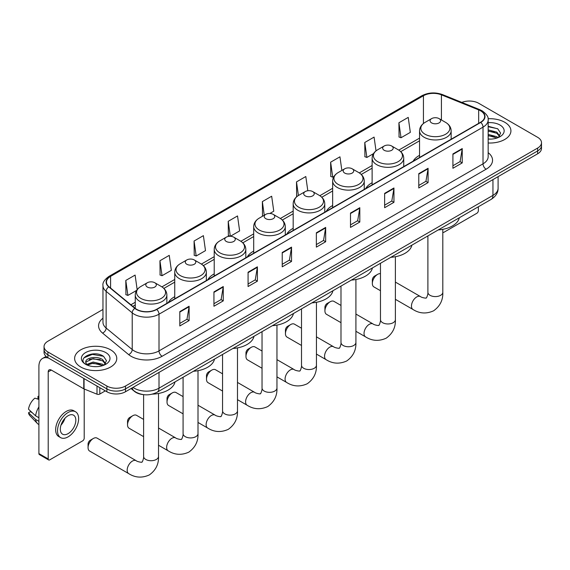 <?xml version="1.0" encoding="UTF-8"?>
<svg xmlns="http://www.w3.org/2000/svg" width="570" height="570" viewBox="0 0 570 570"><rect width="100%" height="100%" fill="white"/><g stroke="black" fill="none" stroke-linecap="round" stroke-linejoin="round"><path stroke-width="0.85" d="M174.741 296.678A23.263 13.431 0 0 0 168.35 302.506M214.22 273.885A23.263 13.431 0 0 0 207.829 279.713M253.693 251.099A23.263 13.431 0 0 0 247.309 256.92M293.172 228.306A23.263 13.431 0 0 0 286.788 234.128M332.652 205.513A23.263 13.431 0 0 0 326.261 211.335M372.125 182.721A23.263 13.431 0 0 0 365.741 188.542M419.549 155.339A23.263 13.431 0 0 0 413.165 161.167M142.899 394.561A13.167 7.602 180 0 1 134.57 391.455L131.05 388.548M102.963 309.439L47.901 341.223A13.167 7.602 0 0 0 44.047 346.603L44.047 352.338A13.167 7.602 0 0 0 47.901 357.711L106.868 391.754A13.167 7.602 0 0 0 125.493 391.754L537.645 153.8A13.167 7.602 0 0 0 541.5 148.428L541.5 145.557A13.167 7.602 0 0 1 537.645 150.936A13.167 7.602 0 0 0 541.5 145.557L541.5 142.692A13.167 7.602 0 0 0 537.645 137.32L478.679 103.27A13.167 7.602 0 0 0 461.835 102.408M44.047 346.603A13.167 7.602 0 0 0 47.901 351.975L106.868 386.025A13.167 7.602 0 0 0 125.493 386.025L125.493 388.89L537.645 150.936L125.493 388.89A13.167 7.602 0 0 1 106.868 388.89A13.167 7.602 0 0 0 125.493 388.89L125.493 391.754M47.901 351.975L47.901 354.846L106.868 388.89L47.901 354.846A13.167 7.602 0 0 1 44.047 349.467A13.167 7.602 0 0 0 47.901 354.846L47.901 357.711M504.742 122.265A21.069 12.162 0 0 0 488.077 118.745A21.069 12.162 0 0 1 504.742 122.265A21.069 12.162 0 0 1 510.92 130.865A21.069 12.162 0 0 0 504.742 122.265M110.594 349.83A21.069 12.162 0 0 0 87.638 347.187A21.069 12.162 0 0 0 74.627 358.43A21.069 12.162 0 0 0 80.798 367.03A21.069 12.162 0 0 0 103.761 369.666A21.069 12.162 0 0 0 116.764 358.43A21.069 12.162 0 0 0 110.594 349.83A21.069 12.162 0 0 0 87.638 347.187A21.069 12.162 0 0 0 74.627 358.43A21.069 12.162 0 0 0 80.798 367.03A21.069 12.162 0 0 0 103.761 369.666A21.069 12.162 0 0 0 116.764 358.43A21.069 12.162 0 0 0 110.594 349.83M480.539 110.794A14.043 8.108 180 0 1 484.65 116.529A14.043 8.108 180 0 1 480.539 122.265L156.529 309.332A14.043 8.108 180 0 1 135.09 308.249L109.013 286.753A14.043 8.108 180 0 1 106.476 282.1A14.043 8.108 180 0 1 110.587 276.365L423.439 95.746A14.043 8.108 180 0 1 441.422 94.834L478.665 109.889A14.043 8.108 180 0 1 480.539 110.794M480.788 110.651A14.4 8.315 0 0 0 478.864 109.725L441.629 94.67A14.4 8.315 0 0 0 423.189 95.603L110.338 276.222A14.4 8.315 0 0 0 108.728 286.867L134.805 308.363A14.4 8.315 0 0 0 156.771 309.474L480.788 122.408A14.4 8.315 0 0 0 480.788 110.651M179.807 311.626L179.807 325.962L189.112 320.582L189.112 306.247L179.807 311.626M179.807 323.418L186.974 319.278L189.076 306.724A3.513 2.031 -120 0 0 189.112 306.247M186.91 319.314L189.112 320.582M213.942 291.918L213.942 306.247L223.255 300.875L223.255 286.539L213.942 291.918M213.942 303.71L221.11 299.564L223.212 287.016A3.513 2.031 -120 0 0 223.255 286.539M221.053 299.606L223.255 300.875M248.078 272.204L248.078 286.539L257.391 281.167L257.391 266.831L248.078 272.204M248.078 283.995L255.253 279.856L257.355 267.309A3.513 2.031 -120 0 0 257.391 266.831M255.189 279.891L257.391 281.167M282.221 252.496L282.221 266.831L291.534 261.452L291.534 247.116L282.221 252.496M282.221 264.288L289.389 260.148L291.491 247.594A3.513 2.031 -120 0 0 291.534 247.116M289.332 260.184L291.534 261.452M452.915 153.943L452.915 168.278L462.227 162.906L462.227 148.571L452.915 153.943M452.915 165.735L460.09 161.595L462.192 149.048A3.513 2.031 -120 0 0 462.227 148.571M460.026 161.631L462.227 162.906M418.779 173.658L418.779 187.993L428.084 182.614L428.084 168.278L418.779 173.658M418.779 185.45L425.947 181.303L428.049 168.756A3.513 2.031 -120 0 0 428.084 168.278M425.883 181.346L428.084 182.614M384.636 193.365L384.636 207.701L393.948 202.321L393.948 187.986L384.636 193.365M384.636 205.157L391.811 201.018L393.913 188.463A3.513 2.031 -120 0 0 393.948 187.986M391.747 201.053L393.948 202.321M350.5 213.073L350.5 227.409L359.812 222.036L359.812 207.701L350.5 213.073M350.5 224.865L357.668 220.725L359.77 208.178A3.513 2.031 -120 0 0 359.812 207.701M357.604 220.761L359.812 222.036M316.357 232.788L316.357 247.116L325.669 241.744L325.669 227.409L316.357 232.788M316.357 244.58L323.532 240.433L325.634 227.886A3.513 2.031 -120 0 0 325.669 227.409M323.468 240.476L325.669 241.744M488.162 142.992A21.069 12.162 0 0 0 510.92 130.865A21.069 12.162 0 0 1 488.162 142.992M125.493 386.025L537.645 148.065A13.167 7.602 0 0 0 541.5 142.692M194.078 241.024L196.18 256.008L205.492 250.629L203.39 235.652L194.078 241.024L194.228 255.274M159.942 260.739L162.044 275.716L171.356 270.337L169.254 255.36L159.942 260.739L160.092 274.982M137.156 289.631L135.111 275.075L125.799 280.447L125.949 294.697M307.807 190.758L305.805 176.522L296.5 181.894L296.649 196.144M341.858 170.437L339.948 156.814L330.636 162.186L330.785 176.436M376.022 150.872L374.084 137.099L364.779 142.479L364.928 156.729M398.915 122.764L401.016 137.748L410.329 132.368L408.227 117.391L398.915 122.764L399.064 137.014M230.358 236.272L239.628 230.921L237.526 215.945L228.221 221.317L228.37 235.567M269.838 213.479L273.771 211.206L271.669 196.23L262.357 201.609L262.506 215.859M262.92 216.009L262.357 215.802M262.357 201.609L264.266 215.232M297.198 196.351L296.5 196.087M296.5 181.894L298.409 195.524M330.636 162.186L332.738 177.163L334.006 176.429M332.738 177.163L330.636 176.379M364.779 142.479L366.88 157.455L373.485 153.636M366.88 157.455L364.779 156.672M401.016 137.748L398.915 136.957M230.252 236.272L228.221 235.51M228.221 221.317L230.316 236.272M196.18 256.008L194.078 255.218M162.044 275.716L159.942 274.932M125.799 280.447L127.901 295.424L136.622 290.394M127.901 295.424L125.799 294.64M488.162 138.98L490.777 139.109M488.162 134.427L496.862 136.714L498.023 137.648M488.162 135.56L497.069 137.997M488.162 129.875L496.862 132.169L499.712 136.102M488.162 131.014L496.862 133.302L499.484 136.394M488.162 139.073A14.307 8.258 0 0 0 499.968 136.707A14.307 8.258 0 0 0 499.968 125.022A14.307 8.258 0 0 0 488.162 122.664M498.358 137.505L500.603 133.102L497.767 128.834L488.162 126.276M488.162 126.718L497.574 128.706M488.162 131.271L494.404 132.048M488.162 135.824L494.404 136.601M442.819 232.396L442.812 232.389A2.195 1.268 120 0 0 442.819 232.396A2.195 1.268 120 0 0 443.916 232.282L476.812 213.294A2.195 1.268 120 0 0 478.365 210.601L478.365 206.76M372.345 283.497L372.345 279.913A3.071 1.774 -60 0 1 374.519 276.151L377.625 274.355A7.46 4.311 120 0 0 372.345 283.497A7.46 4.311 120 0 0 373.892 286.91L380.468 290.707M431.625 122.913A5.265 3.042 0 0 0 439.071 122.913A5.265 3.042 0 0 0 439.071 118.61L445.612 122.386A14.514 8.379 0 0 1 445.612 134.235A14.514 8.379 0 0 1 425.085 134.235A14.514 8.379 0 0 1 425.085 122.386C421.515 124.509 419.663 127.331 419.549 130.844A15.803 9.12 0 0 0 424.18 137.299A15.803 9.12 0 0 0 441.394 139.272A15.803 9.12 0 0 0 451.148 130.844C451.034 127.331 449.189 124.509 445.612 122.386L439.071 118.61A5.265 3.042 0 0 0 431.625 118.61A5.265 3.042 0 0 0 431.625 122.913M438.252 229.924A24.14 13.936 0 0 0 459.313 217.761M380.468 273.678A7.46 4.311 120 0 0 377.625 274.355L374.519 276.151M324.929 310.878L324.929 307.294A3.071 1.774 -60 0 1 327.094 303.525L330.201 301.737A7.46 4.311 120 0 0 324.929 310.878A7.46 4.311 120 0 0 326.468 314.291L340.988 322.67M384.201 150.288A5.265 3.042 0 0 0 391.654 150.288A5.265 3.042 0 0 0 391.654 145.991L398.195 149.767A14.514 8.379 0 0 1 398.195 161.616A14.514 8.379 0 0 1 377.661 161.616A14.514 8.379 0 0 1 377.661 149.767C374.091 151.891 372.246 154.705 372.125 158.225A15.803 9.12 0 0 0 376.756 164.673A15.803 9.12 0 0 0 393.977 166.654A15.803 9.12 0 0 0 403.731 158.225C403.61 154.705 401.764 151.891 398.195 149.767L391.654 145.991A5.265 3.042 0 0 0 384.201 145.991A5.265 3.042 0 0 0 384.201 150.288M390.828 257.298A24.14 13.936 0 0 0 411.896 245.143M340.988 305.442L333.935 301.366A7.46 4.311 120 0 0 330.201 301.737L327.094 303.525M285.449 333.664L285.449 330.08A3.071 1.774 -60 0 1 287.622 326.318L290.721 324.53A7.46 4.311 120 0 0 285.449 333.664A7.46 4.311 120 0 0 286.995 337.084L301.509 345.463M344.729 173.081A5.265 3.042 0 0 0 352.174 173.081A5.265 3.042 0 0 0 352.174 168.784L358.715 172.553A14.514 8.379 0 0 1 358.715 184.409A14.514 8.379 0 0 1 338.188 184.409A14.514 8.379 0 0 1 338.188 172.553C334.611 174.677 332.766 177.498 332.652 181.018A15.803 9.12 0 0 0 337.276 187.466A15.803 9.12 0 0 0 354.497 189.447A15.803 9.12 0 0 0 364.251 181.018C364.137 177.498 362.292 174.677 358.715 172.553L352.174 168.784A5.265 3.042 0 0 0 344.729 168.784A5.265 3.042 0 0 0 344.729 173.081M351.355 280.091A24.14 13.936 0 0 0 372.417 267.936M301.509 328.235L294.455 324.159A7.46 4.311 120 0 0 290.721 324.53L287.622 326.318M245.969 356.457L245.969 352.873A3.071 1.774 -60 0 1 248.142 349.111L251.249 347.322A7.46 4.311 120 0 0 245.969 356.457A7.46 4.311 120 0 0 247.515 359.877L262.036 368.256M305.249 195.873A5.265 3.042 0 0 0 312.695 195.873A5.265 3.042 0 0 0 312.695 191.57L319.236 195.346A14.514 8.379 0 0 1 319.236 207.202A14.514 8.379 0 0 1 298.709 207.202A14.514 8.379 0 0 1 298.709 195.346C295.132 197.469 293.286 200.291 293.172 203.811A15.803 9.12 0 0 0 297.804 210.259A15.803 9.12 0 0 0 315.018 212.239A15.803 9.12 0 0 0 324.772 203.811C324.658 200.291 322.812 197.469 319.236 195.346L312.695 191.57A5.265 3.042 0 0 0 305.249 191.57A5.265 3.042 0 0 0 305.249 195.873M311.876 302.884A24.14 13.936 0 0 0 332.937 290.721M262.036 351.027L254.975 346.952A7.46 4.311 120 0 0 251.249 347.322L248.142 349.111M206.497 379.25L206.497 375.666A3.071 1.774 -60 0 1 208.663 371.904L211.769 370.115A7.46 4.311 120 0 0 206.497 379.25A7.46 4.311 120 0 0 208.036 382.67L222.557 391.049M265.77 218.666A5.265 3.042 0 0 0 273.222 218.666A5.265 3.042 0 0 0 273.222 214.363L279.763 218.139A14.514 8.379 0 0 1 279.763 229.995A14.514 8.379 0 0 1 259.229 229.995A14.514 8.379 0 0 1 259.229 218.139C255.659 220.262 253.814 223.084 253.693 226.604A15.803 9.12 0 0 0 258.324 233.052A15.803 9.12 0 0 0 275.545 235.025A15.803 9.12 0 0 0 285.299 226.604C285.178 223.084 283.333 220.262 279.763 218.139L273.222 214.363A5.265 3.042 0 0 0 265.77 214.363A5.265 3.042 0 0 0 265.77 218.666M272.396 325.677A24.14 13.936 0 0 0 293.457 313.514M222.557 373.82L215.503 369.745A7.46 4.311 120 0 0 211.769 370.115L208.663 371.904M167.017 402.042L167.017 398.459A3.071 1.774 -60 0 1 169.19 394.697L172.29 392.908A7.46 4.311 120 0 0 167.017 402.042A7.46 4.311 120 0 0 168.563 405.455L183.077 413.841M226.297 241.459A5.265 3.042 0 0 0 233.743 241.459A5.265 3.042 0 0 0 233.743 237.156L240.284 240.932A14.514 8.379 0 0 1 240.284 252.781A14.514 8.379 0 0 1 219.756 252.781A14.514 8.379 0 0 1 219.756 240.932C216.18 243.055 214.334 245.877 214.22 249.389A15.803 9.12 0 0 0 218.844 255.845A15.803 9.12 0 0 0 236.066 257.818A15.803 9.12 0 0 0 245.82 249.389C245.706 245.877 243.86 243.055 240.284 240.932L233.743 237.156A5.265 3.042 0 0 0 226.297 237.156A5.265 3.042 0 0 0 226.297 241.459M232.923 348.469A24.14 13.936 0 0 0 253.985 336.307M183.077 396.606L176.023 392.538A7.46 4.311 120 0 0 172.29 392.908L169.19 394.697M127.538 424.835L127.538 421.251A3.071 1.774 -60 0 1 129.711 417.489L132.817 415.694A7.46 4.311 120 0 0 127.538 424.835A7.46 4.311 120 0 0 129.084 428.248L143.604 436.634M186.817 264.252A5.265 3.042 0 0 0 194.263 264.252A5.265 3.042 0 0 0 194.263 259.948L200.804 263.725A14.514 8.379 0 0 1 200.804 275.574A14.514 8.379 0 0 1 180.277 275.574A14.514 8.379 0 0 1 180.277 263.725C176.7 265.848 174.855 268.669 174.741 272.182A15.803 9.12 0 0 0 179.372 278.637A15.803 9.12 0 0 0 196.586 280.611A15.803 9.12 0 0 0 206.34 272.182C206.226 268.669 204.381 265.848 200.804 263.725L194.263 259.948A5.265 3.042 0 0 0 186.817 259.948A5.265 3.042 0 0 0 186.817 264.252M193.444 371.262A24.14 13.936 0 0 0 214.505 359.1M143.604 419.399L136.543 415.33A7.46 4.311 120 0 0 132.817 415.694L129.711 417.489M88.065 447.628L88.065 444.044A3.071 1.774 -60 0 1 90.231 440.282L93.338 438.487A7.46 4.311 120 0 0 88.065 447.628A7.46 4.311 120 0 0 89.604 451.041L128.713 473.62A7.46 4.311 -60 0 1 127.566 467.642A7.46 4.311 -60 0 1 132.44 461.066A7.46 4.311 -60 0 1 136.173 460.695C137.028 461.714 142.678 462.74 141.88 461.999C142.115 463.061 144.053 457.653 143.604 456.406A7.46 4.311 180 0 0 145.785 459.456A7.46 4.311 180 0 0 156.337 459.456A7.46 4.311 180 0 0 158.524 456.406C158.845 464.13 155.781 470.3 149.34 474.924C142.122 478.194 135.247 477.76 128.713 473.62M147.338 287.038A5.265 3.042 0 0 0 154.791 287.038A5.265 3.042 0 0 0 154.791 282.741L161.331 286.518A14.514 8.379 0 0 1 161.331 298.367A14.514 8.379 0 0 1 140.797 298.367A14.514 8.379 0 0 1 140.797 286.518C137.227 288.641 135.382 291.462 135.261 294.975A15.803 9.12 0 0 0 139.892 301.423A15.803 9.12 0 0 0 157.113 303.404A15.803 9.12 0 0 0 166.868 294.975C166.746 291.462 164.901 288.641 161.331 286.518L154.791 282.741A5.265 3.042 0 0 0 147.338 282.741A5.265 3.042 0 0 0 147.338 287.038M152.361 394.134A24.14 13.936 0 0 0 175.026 381.893M136.173 460.695L97.071 438.116A7.46 4.311 120 0 0 93.338 438.487L90.231 440.282M99.807 387.678L99.807 394.041L105.315 390.863M48.557 358.088A17.556 10.139 -120 0 0 42.536 358.452A17.556 10.139 -120 0 0 38.903 366.489L38.903 453.578L48.215 458.95L48.215 371.868A4.389 2.537 60 0 1 49.12 369.859A4.389 2.537 60 0 1 51.314 370.072L83.769 388.811L83.769 378.416M48.215 458.95A2.195 1.268 120 0 0 48.664 459.954L39.358 454.582A2.195 1.268 -60 0 1 38.903 453.578M48.664 459.954A2.195 1.268 120 0 0 49.761 459.848L82.664 440.852A2.195 1.268 120 0 0 84.21 438.166L84.21 389.018M99.807 394.041A2.195 1.268 180 0 1 97 394.184L84.061 388.954A2.195 1.268 180 0 1 83.769 388.811M68.072 433.649A10.973 6.334 120 0 0 75.24 423.98A10.973 6.334 120 0 0 73.558 415.188A10.973 6.334 120 0 0 68.072 415.73A10.973 6.334 120 0 0 60.905 425.398A10.973 6.334 120 0 0 62.586 434.19A10.973 6.334 120 0 0 68.072 433.649M60.983 425.142A10.973 6.334 120 0 0 64.923 418.323M38.903 396.656L37.969 396.378L37.969 398.58L38.903 399.114M75.539 411.768L73.672 410.692A14.92 8.614 120 0 0 66.213 411.433A14.92 8.614 120 0 0 56.466 424.579A14.92 8.614 120 0 0 58.753 436.542L60.612 437.618A14.92 8.614 120 0 0 68.072 436.876A14.92 8.614 120 0 0 77.826 423.724A14.92 8.614 120 0 0 75.539 411.768A14.92 8.614 120 0 0 68.072 412.509A14.92 8.614 120 0 0 58.325 425.655A14.92 8.614 120 0 0 60.612 437.618M38.903 406.916A14.485 8.365 120 0 0 35.604 415.844L28.5 409.196A11.414 6.591 120 0 1 34.87 398.166L38.903 399.392M38.903 417.746L35.604 415.844M32.34 412.794L30.41 411.675L28.5 412.78L35.604 419.427L38.903 421.33M35.604 419.427A14.485 8.365 120 0 0 37.392 423.474A14.485 8.365 120 0 0 38.489 424.337L38.903 424.572M38.903 396.114A11.414 6.591 120 0 0 37.969 396.378M28.5 412.78A11.414 6.591 120 0 0 29.847 415.616L37.392 423.474M93.316 366.574L96.629 366.674M86.74 364.472L93.131 362.036L102.714 364.28L103.868 365.206M87.331 365.085L93.131 363.176L102.921 365.562M86.84 364.914L85.814 362.513A9.918 5.728 0 0 0 87.417 365.163M105.557 363.66L102.714 359.727C96.758 355.288 84.502 358.024 85.814 362.513L85.778 362.078M85.842 362.655L86.113 361.914L93.131 358.623L102.714 360.867L105.336 363.959M104.21 365.071L106.455 360.668L103.619 356.392C93.58 349.175 75.739 358.687 86.042 364.515L86.547 364.828M105.813 352.588A14.307 8.258 0 0 0 85.578 352.588A14.307 8.258 0 0 0 85.578 364.273A14.307 8.258 0 0 0 105.813 364.266A14.307 8.258 0 0 0 105.813 352.588M83.947 357.832L92.347 354.383L103.419 356.264M89.198 359.506L92.347 358.936L100.256 359.613M89.198 364.059L92.347 363.482L100.256 364.159M133.002 387.422A17.556 10.139 0 0 0 134.178 388.17A17.556 10.139 0 0 0 159.009 388.17L492.95 195.375A17.556 10.139 0 0 0 498.095 188.207C498.223 192.56 495.9 196.287 491.133 199.393L157.192 392.189A8.778 5.066 60 0 0 159.009 388.17L159.009 372.402M492.95 179.607L492.95 195.375A8.778 5.066 60 0 1 491.133 199.393M132.29 387.828A8.778 5.871 129.5 0 0 133.822 390.685L131.157 388.483M537.645 153.8L537.645 148.065M106.868 391.754L106.868 386.025M488.162 152.653A21.945 12.668 180 0 1 486.125 169.212L162.115 356.279A4.389 2.537 60 0 1 159.009 350.899L483.018 163.832A17.556 10.139 0 0 0 488.162 156.672L488.162 119.971A17.556 10.139 180 0 1 483.018 127.139A4.389 2.537 -120 0 0 480.788 122.408M162.115 356.279A21.945 12.668 180 0 1 131.079 356.279A21.945 12.668 180 0 1 128.621 354.583L102.543 333.087A21.945 12.668 180 0 1 102.963 318.217M134.178 350.899A17.556 10.139 0 0 0 159.009 350.899L159.009 314.205A17.556 10.139 180 0 1 132.212 312.852L106.141 291.356A17.556 10.139 180 0 1 102.963 285.541L102.963 322.235A17.556 10.139 0 0 0 106.141 328.049L132.212 349.545A17.556 10.139 0 0 0 134.178 350.899M488.162 119.971C488.747 117.228 486.73 114.171 482.113 110.794L479.805 109.675A4.389 2.052 112 0 0 478.864 109.725M479.805 109.675L442.562 94.62C435.295 92.048 428.398 92.418 421.864 95.739A4.389 2.537 60 0 1 423.189 95.603M110.338 276.222A4.389 2.537 -120 0 0 109.013 276.365C104.46 279.635 102.443 282.699 102.963 285.541M108.728 286.867A4.389 2.936 129.5 0 0 106.141 291.356L106.141 328.049A4.389 2.936 -50.5 0 1 102.543 333.087M442.562 94.62A4.389 2.052 112 0 0 441.629 94.67M134.805 308.363A4.389 2.936 129.5 0 0 132.212 312.852L132.212 349.545A4.389 2.936 -50.5 0 1 128.621 354.583M156.771 309.474A4.389 2.537 60 0 1 159.009 314.205L483.018 127.139L483.018 163.832A4.389 2.537 60 0 0 486.125 169.212M110.587 276.365L110.587 288.049M478.665 109.889L478.665 123.348M441.422 94.834L441.422 119.964M423.439 95.746L423.439 123.498M419.549 138.125L398.772 150.117M372.125 165.507L359.299 172.91M332.652 188.299L319.82 195.702M293.172 211.085L280.34 218.495M253.693 233.878L240.868 241.288M214.22 256.671L201.388 264.081M174.741 279.464L161.909 286.874M135.261 302.257L130.886 304.786M316.357 233.237L325.634 227.886M350.5 213.529L359.77 208.178M384.636 193.821L393.913 188.463M418.779 174.107L428.049 168.756M452.915 154.399L462.192 149.048M282.221 252.952L291.491 247.594M248.078 272.66L257.355 267.309M213.942 292.367L223.212 287.016M179.807 312.082L189.076 306.724M442.812 229.34L442.812 292.275A7.46 4.311 180 0 1 440.624 295.324A7.46 4.311 180 0 1 430.072 295.324A7.46 4.311 180 0 1 427.892 292.275C428.341 293.522 426.403 298.929 426.168 297.868C426.966 298.609 421.308 297.583 420.461 296.564L395.388 282.093M442.812 292.275C443.132 299.998 440.069 306.168 433.628 310.793C426.403 314.063 419.527 313.628 413.001 309.489A7.46 4.311 -60 0 1 411.853 303.511A7.46 4.311 -60 0 1 416.727 296.934A7.46 4.311 -60 0 1 420.461 296.564M395.388 256.721L395.388 319.656A7.46 4.311 180 0 1 393.2 322.698A7.46 4.311 180 0 1 382.648 322.698A7.46 4.311 180 0 1 380.468 319.656C380.917 320.903 378.979 326.311 378.744 325.249C379.542 325.983 373.892 324.957 373.036 323.945L355.915 314.056M395.388 319.656C395.708 327.38 392.645 333.55 386.203 338.174C378.986 341.437 372.11 341.003 365.577 336.87A7.46 4.311 -60 0 1 364.43 330.892A7.46 4.311 -60 0 1 369.303 324.316A7.46 4.311 -60 0 1 373.036 323.945M355.915 279.514L355.915 342.449A7.46 4.311 180 0 1 353.728 345.491A7.46 4.311 180 0 1 343.176 345.491A7.46 4.311 180 0 1 340.988 342.449C341.444 343.696 339.506 349.104 339.264 348.042C340.069 348.776 334.412 347.75 333.557 346.738L316.435 336.849M355.915 342.449C356.229 350.165 353.172 356.343 346.724 360.967C339.506 364.23 332.631 363.795 326.097 359.663A7.46 4.311 -60 0 1 324.957 353.678A7.46 4.311 -60 0 1 329.831 347.109A7.46 4.311 -60 0 1 333.557 346.738M316.435 302.307L316.435 365.242A7.46 4.311 180 0 1 314.248 368.284A7.46 4.311 180 0 1 303.696 368.284A7.46 4.311 180 0 1 301.509 365.242C301.965 366.482 300.027 371.897 299.791 370.835C300.589 371.569 294.932 370.543 294.084 369.531L276.956 359.642M316.435 365.242C316.756 372.958 313.692 379.136 307.251 383.753C300.027 387.023 293.151 386.588 286.625 382.449A7.46 4.311 -60 0 1 285.477 376.471A7.46 4.311 -60 0 1 290.351 369.894A7.46 4.311 -60 0 1 294.084 369.531M276.956 325.092L276.956 388.028A7.46 4.311 180 0 1 274.769 391.077A7.46 4.311 180 0 1 264.216 391.077A7.46 4.311 180 0 1 262.036 388.028C262.485 389.274 260.547 394.689 260.312 393.628C261.11 394.362 255.46 393.336 254.605 392.317L237.483 382.434M276.956 388.028C277.276 395.751 274.213 401.928 267.772 406.545C260.554 409.816 253.679 409.381 247.145 405.242A7.46 4.311 -60 0 1 245.998 399.264A7.46 4.311 -60 0 1 250.871 392.687A7.46 4.311 -60 0 1 254.605 392.317M237.483 347.885L237.483 410.82A7.46 4.311 180 0 1 235.296 413.87A7.46 4.311 180 0 1 224.744 413.87A7.46 4.311 180 0 1 222.557 410.82C223.013 412.067 221.075 417.475 220.832 416.414C221.63 417.155 215.98 416.128 215.125 415.11L198.004 405.227M237.483 410.82C237.797 418.544 234.74 424.714 228.292 429.338C221.075 432.609 214.199 432.174 207.665 428.034A7.46 4.311 -60 0 1 206.525 422.057A7.46 4.311 -60 0 1 211.399 415.48A7.46 4.311 -60 0 1 215.125 415.11M198.004 370.678L198.004 433.613A7.46 4.311 180 0 1 195.816 436.663A7.46 4.311 180 0 1 185.264 436.663A7.46 4.311 180 0 1 183.077 433.613C183.533 434.86 181.595 440.268 181.36 439.206C182.158 439.947 176.501 438.921 175.653 437.903L158.524 428.02M198.004 433.613C198.324 441.337 195.261 447.507 188.82 452.131C181.595 455.401 174.719 454.967 168.193 450.827A7.46 4.311 -60 0 1 167.046 444.849A7.46 4.311 -60 0 1 171.919 438.273A7.46 4.311 -60 0 1 175.653 437.903M48.215 371.868L51.314 370.072M84.061 378.587L84.061 388.954M97 394.184L97 386.054M157.192 392.189C150.124 395.737 143.063 395.737 136.002 392.189L133.822 390.685M498.095 188.207L498.095 176.636M421.864 95.739L109.013 276.365M419.549 140.797L400.739 151.656M372.125 168.178L361.266 174.448M332.652 190.971L321.786 197.241M293.172 213.757L282.307 220.034M253.693 236.55L242.834 242.827M214.22 259.343L203.355 265.613M174.741 282.136L163.875 288.406M135.261 304.929L132.796 306.354M413.001 309.489L395.388 299.321M451.148 139.23L451.148 130.844M419.549 157.477L419.549 130.844M431.625 118.61L425.085 122.386M427.892 235.909L427.892 292.275M365.577 336.87L355.915 331.291M403.731 166.611L403.731 158.225M372.125 184.858L372.125 158.225M384.201 145.991L377.661 149.767M380.468 263.283L380.468 319.656M326.097 359.663L316.435 354.077M364.251 189.404L364.251 181.018M332.652 207.644L332.652 181.018M344.729 168.784L338.188 172.553M340.988 286.076L340.988 342.449M286.625 382.449L276.956 376.87M324.772 212.197L324.772 203.811M293.172 230.437L293.172 203.811M305.249 191.57L298.709 195.346M301.509 308.869L301.509 365.242M247.145 405.242L237.483 399.663M285.299 234.99L285.299 226.604M253.693 253.23L253.693 226.604M265.77 214.363L259.229 218.139M262.036 331.662L262.036 388.028M207.665 428.034L198.004 422.455M245.82 257.775L245.82 249.389M214.22 276.022L214.22 249.389M226.297 237.156L219.756 240.932M222.557 354.454L222.557 410.82M168.193 450.827L158.524 445.248M206.34 280.568L206.34 272.182M174.741 298.815L174.741 272.182M186.817 259.948L180.277 263.725M183.077 377.247L183.077 433.613M158.524 393.471L158.524 456.406M166.868 303.361L166.868 294.975M135.261 308.391L135.261 294.975M147.338 282.741L140.797 286.518M143.604 394.661L143.604 456.406M42.536 358.452L46.092 356.407"/></g></svg>
